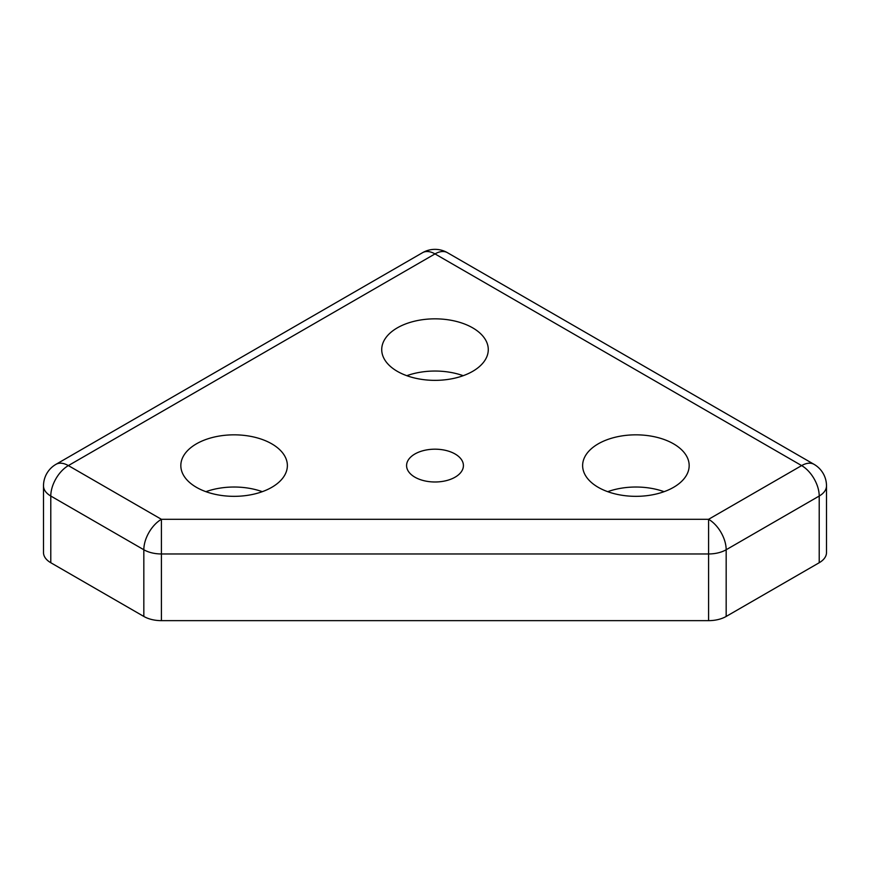 <?xml version="1.0" encoding="UTF-8"?>
<svg xmlns="http://www.w3.org/2000/svg" width="870" height="870" viewBox="0 0 870 870"><rect width="100%" height="100%" fill="white"/><g stroke="black" fill="none" stroke-linecap="round" stroke-linejoin="round"><path stroke-width="1.3" d="M607.706 491.68A53.277 30.755 180 0 1 664.082 491.68M598.234 487.33A53.277 30.755 180 0 1 582.628 465.591A53.277 30.755 180 0 1 615.514 437.175A53.277 30.755 180 0 1 673.565 443.841A53.277 30.755 180 0 1 689.17 465.591A53.277 30.755 180 0 1 656.284 493.997A53.277 30.755 180 0 1 598.234 487.33M406.812 375.699A53.277 30.755 180 0 1 463.188 375.699M397.329 371.349A53.277 30.755 180 0 1 381.723 349.599A53.277 30.755 180 0 1 414.609 321.182A53.277 30.755 180 0 1 472.671 327.849A53.277 30.755 180 0 1 488.277 349.599A53.277 30.755 180 0 1 455.391 378.015A53.277 30.755 180 0 1 397.329 371.349M205.918 491.68A53.277 30.755 180 0 1 262.294 491.68M196.435 487.33A53.277 30.755 180 0 1 180.829 465.591A53.277 30.755 180 0 1 213.715 437.175A53.277 30.755 180 0 1 271.766 443.841A53.277 30.755 180 0 1 287.372 465.591A53.277 30.755 180 0 1 254.486 493.997A53.277 30.755 180 0 1 196.435 487.33M414.914 477.184A28.416 16.399 180 0 1 406.584 465.591A28.416 16.399 180 0 1 424.125 450.432A28.416 16.399 180 0 1 455.086 453.988A28.416 16.399 180 0 1 463.416 465.591A28.416 16.399 180 0 1 445.875 480.74A28.416 16.399 180 0 1 414.914 477.184M43.5 485.884L43.5 552.58A24.86 14.355 0 0 0 50.786 562.727L50.786 496.03A24.86 14.355 -60 0 1 68.36 465.591A24.86 14.355 -120 0 0 55.93 464.352A24.86 24.86 0 0 0 43.5 485.884A24.86 14.355 0 0 0 50.786 496.03L143.833 549.753L143.833 616.449A24.86 14.355 0 0 0 161.407 620.647L161.407 519.303A24.86 14.355 120 0 0 143.833 549.753A24.86 14.355 0 0 0 161.407 553.962L708.593 553.962L708.593 620.647A24.86 14.355 0 0 0 726.167 616.449L726.167 549.753A24.86 14.355 -120 0 0 708.593 519.303L708.593 553.962A24.86 14.355 0 0 0 726.167 549.753L819.214 496.03A24.86 14.355 0 0 0 826.5 485.884A24.86 24.86 0 0 0 814.07 464.352A24.86 14.355 120 0 0 801.64 465.591A24.86 14.355 60 0 1 819.214 496.03L819.214 562.727A24.86 14.355 0 0 0 826.5 552.58L826.5 485.884M708.593 620.647L161.407 620.647M143.833 616.449L50.786 562.727M819.214 562.727L726.167 616.449M422.57 252.681A24.86 14.355 60 0 1 435 253.909A24.86 14.355 -60 0 1 447.43 252.681A24.86 24.86 0 0 0 422.57 252.681L55.93 464.352M801.64 465.591L708.593 519.303L161.407 519.303L68.36 465.591L435 253.909L801.64 465.591M447.43 252.681L814.07 464.352"/></g></svg>
